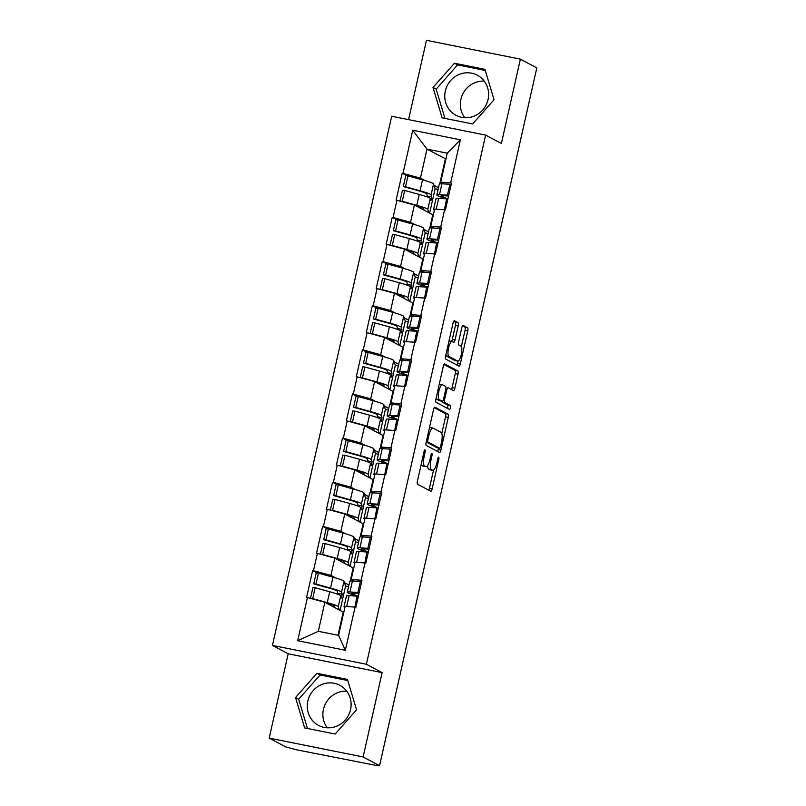 <?xml version="1.0" encoding="UTF-8"?>
<svg xmlns="http://www.w3.org/2000/svg" width="806" height="806" viewBox="0 0 806 806"><rect width="100%" height="100%" fill="white"/><g stroke="black" fill="none" stroke-linecap="round" stroke-linejoin="round"><path stroke-width="1.21" d="M425.044 449.869A1.995 0.564 101.3 0 0 424.994 449.859A1.995 0.564 101.3 0 0 424.087 451.541L417.437 481.051A2.861 0.806 101.3 0 0 417.548 484.225L430.797 491.267A2.861 0.806 101.3 0 0 430.857 491.297A2.861 0.806 101.3 0 0 432.157 488.879L438.807 459.37A1.995 0.564 101.3 0 0 438.736 457.153A1.995 0.564 101.3 0 0 438.686 457.143A1.995 0.564 101.3 0 0 437.779 458.826L436.923 462.644A9.138 2.569 101.3 0 1 432.762 470.351A9.138 2.569 101.3 0 1 432.56 470.281L431.452 469.686A9.138 2.569 101.3 0 1 431.099 459.551L431.966 455.733A1.995 0.564 101.3 0 0 431.885 453.516A1.995 0.564 101.3 0 0 431.845 453.496A1.995 0.564 101.3 0 0 430.938 455.178L430.072 459.007A9.138 2.569 101.3 0 1 425.921 466.714A9.138 2.569 101.3 0 1 425.709 466.634L424.611 466.049A9.138 2.569 101.3 0 1 424.258 455.904L425.115 452.085A1.995 0.564 101.3 0 0 425.044 449.869M464.75 117.716A22.699 21.712 118 0 1 460.921 99.269A22.699 21.712 118 0 1 484.215 81.104M445.325 90.977A22.699 21.712 -62 0 0 456.025 115.308A22.699 21.712 -62 0 0 488.043 99.551A22.699 21.712 -62 0 0 477.343 75.22A22.699 21.712 -62 0 0 445.325 90.977M327.256 727.808A22.699 21.712 118 0 1 323.438 709.361A22.699 21.712 118 0 1 346.731 691.195M350.55 709.643A22.699 21.712 118 0 1 318.531 725.39A22.699 21.712 118 0 1 307.832 701.059A22.699 21.712 118 0 1 339.85 685.312A22.699 21.712 118 0 1 350.55 709.643M458.211 325.906A2.861 0.806 101.3 0 0 458.1 322.743L454.383 320.758A2.861 0.806 101.3 0 0 454.322 320.738A2.861 0.806 101.3 0 0 453.022 323.146L445.637 355.92A2.861 0.806 101.3 0 0 445.748 359.093L458.997 366.146A2.861 0.806 101.3 0 0 459.057 366.166A2.861 0.806 101.3 0 0 460.357 363.758L467.742 330.984A2.861 0.806 101.3 0 0 467.631 327.81L463.148 325.423A2.861 0.806 101.3 0 0 463.077 325.402A2.861 0.806 101.3 0 0 461.778 327.81L458.624 341.835A2.861 0.806 101.3 0 0 458.735 345.008L460.961 346.187A7.637 2.146 101.3 0 1 461.324 354.358A7.637 2.146 101.3 0 1 457.778 361.108A7.637 2.146 101.3 0 1 457.607 361.048L448.882 356.413A7.637 2.146 101.3 0 1 448.519 348.242A7.637 2.146 101.3 0 1 452.065 341.482A7.637 2.146 101.3 0 1 452.237 341.553L453.687 342.318A2.861 0.806 101.3 0 0 453.748 342.349A2.861 0.806 101.3 0 0 455.047 339.941L458.211 325.906L455.471 325.362A2.861 0.806 101.3 0 0 455.36 322.188L453.677 321.292M382.125 672.637L288.195 653.787L269.194 738.105L363.123 756.965L382.125 672.637L366.377 664.265L485.625 135.106L501.382 143.478L520.384 59.15L536.806 67.895L379.545 765.7L376.724 765.136M363.123 756.965L379.545 765.7M434.918 407.141A2.861 0.806 101.3 0 0 434.847 407.121A2.861 0.806 101.3 0 0 433.557 409.529L426.162 442.303A2.861 0.806 101.3 0 0 426.273 445.476L439.532 452.519A2.861 0.806 101.3 0 0 439.592 452.549A2.861 0.806 101.3 0 0 440.892 450.141L448.277 417.367A2.861 0.806 101.3 0 0 448.166 414.193L434.787 407.121M435.905 399.111L443.29 366.337A2.861 0.806 101.3 0 1 444.59 363.929A2.861 0.806 101.3 0 1 444.65 363.949L457.899 371.002A2.861 0.806 101.3 0 1 458.01 374.175L454.846 388.2A2.861 0.806 101.3 0 1 453.556 390.608A2.861 0.806 101.3 0 1 453.486 390.588L448.116 387.726A2.861 0.806 101.3 0 0 448.045 387.706A2.861 0.806 101.3 0 0 446.756 390.114L444.65 399.413A2.861 0.806 101.3 0 0 444.761 402.587L450.363 405.559A1.995 0.564 101.3 0 1 450.453 407.695A1.995 0.564 101.3 0 1 449.526 409.468A1.995 0.564 101.3 0 1 449.486 409.448L436.016 402.285A2.861 0.806 101.3 0 1 435.905 399.111M366.377 664.265L272.448 645.405L391.696 116.245L485.625 135.106M407 175.779L402.184 173.219L396.129 200.1L414.395 205.006L432.772 214.779L429.8 227.957M402.184 173.219L403.01 173.381L412.732 130.229L460.377 139.801L450.655 182.952L451.481 183.113L445.416 209.993L444.6 209.832L440.711 227.091L441.527 227.262L435.472 254.142L434.646 253.971L430.757 271.239L431.583 271.4L425.528 298.28L424.702 298.119L420.813 315.378L421.629 315.549L415.574 342.429L414.758 342.258L410.869 359.526L411.685 359.688L405.63 386.568L404.803 386.406L400.914 403.665L401.741 403.836L395.675 430.716L394.859 430.545L390.97 447.814L391.787 447.975L385.731 474.855L384.905 474.694L381.016 491.952L381.843 492.123L375.787 519.004L374.961 518.832L371.072 536.101L371.888 536.262L365.833 563.142L365.017 562.981L361.118 580.239L361.944 580.411L355.889 607.291L355.063 607.12L345.341 650.281L297.686 640.71L307.418 597.558L324.858 602.304L343.235 612.076L338.006 635.259M317.463 573.076L312.647 570.517L306.592 597.397L307.418 597.558M312.647 570.517L313.474 570.678L317.363 553.42L334.802 558.155L353.179 567.928L350.217 581.106M327.417 528.927L322.601 526.368L316.536 553.248L317.363 553.42M322.601 526.368L323.418 526.53L327.307 509.271L344.756 514.016L363.133 523.789L360.161 536.967M337.361 484.789L332.546 482.23L326.49 509.11L327.307 509.271M332.546 482.23L333.372 482.391L337.261 465.133L354.7 469.868L373.077 479.641L370.105 492.819M347.305 440.64L342.5 438.081L336.434 464.961L337.261 465.133M342.5 438.081L343.316 438.242L347.205 420.984L364.655 425.729L383.031 435.502L380.059 448.68M357.26 396.502L352.444 393.943L346.389 420.823L347.205 420.984M352.444 393.943L353.27 394.104L357.159 376.845L374.599 381.581L392.975 391.353L390.003 404.531M367.204 352.353L362.388 349.794L356.333 376.674L357.159 376.845M362.388 349.794L363.214 349.955L367.103 332.697L384.543 337.442L402.919 347.215L399.957 360.393M377.158 308.214L372.342 305.655L366.287 332.535L367.103 332.697M372.342 305.655L373.158 305.817L377.057 288.558L394.497 293.293L412.874 303.066L409.901 316.244M387.102 264.066L382.286 261.507L376.231 288.387L377.057 288.558M382.286 261.507L383.112 261.668L387.001 244.409L404.441 249.155L422.818 258.928L419.855 272.106M397.056 219.927L392.24 217.368L386.175 244.248L387.001 244.409M392.24 217.368L393.056 217.529L396.945 200.271M433.981 228.048L430.767 226.335L434.656 209.076L444.6 209.832M414.395 205.006L410.506 222.275L415.211 224.773M424.037 229.468L428.53 231.856M433.346 214.9L432.772 214.779M430.767 226.335L440.711 227.091M393.056 217.529L410.506 222.275M424.037 272.196L420.823 270.484L424.712 253.225L434.646 253.971M404.441 249.155L400.552 266.413L405.267 268.922M414.093 273.617L418.576 276.005M423.392 259.038L422.818 258.928M420.823 270.484L430.757 271.239M383.112 261.668L400.552 266.413M414.083 316.335L410.869 314.622L414.758 297.364L424.702 298.119M394.497 293.293L390.608 310.562L395.313 313.06M404.149 317.755L408.632 320.143M413.448 303.187L412.874 303.066M410.869 314.622L420.813 315.378M373.158 305.817L390.608 310.562M404.138 360.484L400.925 358.771L404.814 341.512L414.758 342.258M384.543 337.442L380.654 354.7L385.369 357.209M394.194 361.904L398.678 364.292M403.504 347.326L402.919 347.215M400.925 358.771L410.869 359.526M363.214 349.955L380.654 354.7M394.184 404.622L390.97 402.909L394.859 385.651L404.803 386.406M374.599 381.581L370.71 398.849L375.425 401.348M384.25 406.043L388.734 408.43M393.55 391.474L392.975 391.353M390.97 402.909L400.914 403.665M353.27 394.104L370.71 398.849M384.24 448.771L381.026 447.058L384.915 429.8L394.859 430.545M364.655 425.729L360.756 442.988L365.471 445.496M374.296 450.191L378.79 452.579M383.606 435.613L383.031 435.502M381.026 447.058L390.97 447.814M343.316 438.242L360.756 442.988M374.296 492.909L371.072 491.197L374.971 473.938L384.905 474.694M354.7 469.868L350.812 487.136L355.527 489.635M364.352 494.33L368.836 496.718M373.652 479.761L373.077 479.641M371.072 491.197L381.016 491.952M333.372 482.391L350.812 487.136M364.342 537.058L361.128 535.345L365.017 518.087L374.961 518.832M344.756 514.016L340.867 531.275L345.573 533.784M354.408 538.479L358.892 540.866M363.708 523.9L363.133 523.789M361.128 535.345L371.072 536.101M323.418 526.53L340.867 531.275M354.398 581.197L351.184 579.484L355.073 562.225L365.017 562.981M334.802 558.155L330.913 575.424L335.628 577.922M344.454 582.617L348.938 585.005M353.763 568.049L353.179 567.928M351.184 579.484L361.118 580.239M313.474 570.678L330.913 575.424M269.194 738.105L285.616 746.85L296.155 749.731L376.644 765.519M324.858 602.304L318.32 631.31L338.591 635.38L345.119 606.374L355.063 607.12M343.809 612.187L343.235 612.076M338.591 635.38L345.341 650.281M297.686 640.71L318.32 631.31M520.384 59.15L426.455 40.3L408.571 119.641M288.195 653.787L272.448 645.405M443.935 183.909L440.711 182.196L447.249 153.19L426.989 149.12L420.45 178.126L425.165 180.635M445.94 159.014L426.989 149.12L412.732 130.229M433.991 185.33L438.474 187.717M445.365 158.893L439.744 183.818M440.711 182.196L450.655 182.952M447.249 153.19L460.377 139.801M403.01 173.381L420.45 178.126M295.53 697.553L304.628 727.919L335.145 734.044L356.554 709.804L347.457 679.428L316.939 673.302L295.53 697.553L298.673 699.225L307.449 728.483M472.638 123.953L494.048 99.712L484.94 69.346L454.433 63.221L433.013 87.461L442.121 117.827L472.638 123.953M421.165 464.488A9.138 2.569 101.3 0 0 421.87 465.495L424.611 466.049M425.921 466.714L423.18 466.16A9.138 2.569 101.3 0 1 422.979 466.09L421.87 465.495M427.633 465.455A9.138 2.569 101.3 0 0 428.721 469.142L431.452 469.686M432.762 470.351L430.021 469.807A9.138 2.569 101.3 0 1 429.82 469.727L428.721 469.142M428.762 490.189A2.861 0.806 101.3 0 0 429.417 488.335L433.517 470.15M441.809 433.376L445.537 416.813A2.861 0.806 101.3 0 0 445.426 413.639L434.212 407.675M437.497 451.441A2.861 0.806 101.3 0 0 438.152 449.587L438.514 447.995M427.885 439.794A1.995 0.564 101.3 0 0 427.966 442.02L439.592 448.207A1.995 0.564 101.3 0 0 439.643 448.217A1.995 0.564 101.3 0 0 440.55 446.534L441.456 442.504A9.138 2.569 101.3 0 0 441.104 432.369L433.154 428.137A9.138 2.569 101.3 0 0 432.953 428.067A9.138 2.569 101.3 0 0 428.792 435.774L427.885 439.794L426.787 439.572M436.953 447.673A1.995 0.564 101.3 0 1 436.902 447.673A1.995 0.564 101.3 0 1 436.862 447.652L426.233 442M430.414 427.583A9.138 2.569 101.3 0 0 430.213 427.512A9.138 2.569 101.3 0 0 429.457 427.714M443.945 364.483L455.158 370.448L457.899 371.002M451.451 389.5A2.861 0.806 101.3 0 0 452.116 387.646L455.269 373.621A2.861 0.806 101.3 0 0 455.158 370.448M441.698 401.156A2.861 0.806 101.3 0 0 442.031 402.033L447.622 405.015L450.363 405.559M447.35 408.31A1.995 0.564 101.3 0 0 447.844 406.315A1.995 0.564 101.3 0 0 447.622 405.015M442.534 384.754A7.637 2.146 101.3 0 0 442.363 384.694A7.637 2.146 101.3 0 0 438.827 391.454A7.637 2.146 101.3 0 0 439.189 399.615L442.262 401.257A2.861 0.806 101.3 0 0 442.323 401.277A2.861 0.806 101.3 0 0 443.622 398.869L445.718 389.56A2.861 0.806 101.3 0 0 445.607 386.396L442.534 384.754M439.794 384.21A7.637 2.146 101.3 0 0 439.633 384.15A7.637 2.146 101.3 0 0 439.27 384.18M436.016 398.587A7.637 2.146 101.3 0 0 436.449 399.071L439.189 399.615M439.653 400.733A2.861 0.806 101.3 0 1 439.582 400.723A2.861 0.806 101.3 0 1 439.522 400.703L436.449 399.071M451.562 341.381A2.861 0.806 101.3 0 0 452.307 339.386L455.471 325.362M445.748 355.436A7.637 2.146 101.3 0 0 446.151 355.859L448.882 356.413M455.219 360.574A7.637 2.146 101.3 0 1 455.037 360.564A7.637 2.146 101.3 0 1 454.866 360.504L446.151 355.859M461.354 346.62L465.012 330.43A2.861 0.806 101.3 0 0 464.901 327.256L462.443 325.956M456.962 365.058A2.861 0.806 101.3 0 0 457.617 363.204L458.1 361.098M347.789 680.546L320.093 674.985L298.673 699.225M320.093 674.985L316.939 673.302M485.272 70.454L457.576 64.893L436.167 89.134L444.942 118.401M436.167 89.134L433.013 87.461M457.576 64.893L454.433 63.221M356.03 596.077L350.207 593.891A23.868 1.914 12.7 0 1 348.132 592.994A23.868 1.914 12.7 0 1 347.305 592.249A23.868 1.914 12.7 0 1 349.955 591.967L357.884 592.46L360.342 581.569L352.413 581.076A23.868 1.914 12.7 0 0 349.764 581.358L347.305 592.249M358.378 596.218L353.935 594.546A19.495 1.562 12.7 0 1 352.242 593.81A19.495 1.562 12.7 0 1 351.567 593.206A19.495 1.562 12.7 0 1 353.723 592.984L359.033 593.307M344.857 607.563A23.868 1.914 12.7 0 1 344.847 607.563A23.868 1.914 12.7 0 1 344.021 606.827A23.868 1.914 12.7 0 1 345.089 606.505M337.795 594.274L337.301 591.211A19.495 1.562 12.7 0 0 328.294 587.876L313.736 583.856L315.982 584.048L318.43 573.157L316.194 572.965L313.736 583.856M334.561 607.462L334.016 605.78A19.495 1.562 -167.3 0 0 325.261 602.515M315.982 584.048L330.541 588.068A23.868 1.914 12.7 0 1 341.553 592.148L342.258 594.294L341.422 597.971L340.726 595.825A23.868 1.914 12.7 0 0 329.704 591.745L315.146 587.735L312.698 598.626L327.256 602.646L329.704 591.745M339.346 610.011L338.268 606.727A23.868 1.914 -167.3 0 0 327.256 602.646M340.092 610.404L345.583 586.053L344.011 581.257A23.868 1.914 -167.3 0 0 332.989 577.177L318.43 573.157M310.461 598.384L312.909 587.534L315.146 587.735M310.683 598.445L312.698 598.626M358.317 596.48L357.058 596.148L354.872 607.109M344.021 606.827L346.479 595.926A23.868 1.914 12.7 0 1 349.129 595.644L357.058 596.148M350.711 606.797L354.6 607.039M348.565 586.657L345.583 586.053M361.602 581.912L360.342 581.569M359.154 592.803L357.884 592.46M342.258 594.294L337.996 593.347M365.984 551.939L360.161 549.742A23.868 1.914 12.7 0 1 358.076 548.846A23.868 1.914 12.7 0 1 357.26 548.11A23.868 1.914 12.7 0 1 359.899 547.828L367.838 548.322L370.286 537.431L362.357 536.927A23.868 1.914 12.7 0 0 359.708 537.209L357.26 548.11M368.332 552.08L363.889 550.407A19.495 1.562 12.7 0 1 362.186 549.672A19.495 1.562 12.7 0 1 361.511 549.067A19.495 1.562 12.7 0 1 363.677 548.836L368.987 549.168M354.801 563.424A23.868 1.914 12.7 0 1 354.791 563.414A23.868 1.914 12.7 0 1 353.975 562.679A23.868 1.914 12.7 0 1 355.043 562.366M347.739 550.125L347.245 547.062A19.495 1.562 12.7 0 0 338.248 543.728L323.69 539.708L325.926 539.909L328.385 529.018L326.138 528.817L323.69 539.708M344.515 563.323L343.961 561.641A19.495 1.562 -167.3 0 0 335.205 558.377M325.926 539.909L340.485 543.929A23.868 1.914 12.7 0 1 351.507 548.009L352.202 550.145L351.376 553.833L350.67 551.687A23.868 1.914 12.7 0 0 339.658 547.606L325.1 543.587L322.642 554.478L337.2 558.498L339.658 547.606M349.29 565.862L348.222 562.578A23.868 1.914 -167.3 0 0 337.2 558.498M350.036 566.265L355.527 541.914L353.955 537.108A23.868 1.914 -167.3 0 0 342.943 533.038L328.385 529.018M320.415 554.246L322.853 543.395L325.1 543.587M320.637 554.306L322.642 554.478M368.271 552.342L367.002 551.999L364.826 562.971M353.975 562.679L356.423 551.788A23.868 1.914 12.7 0 1 359.073 551.505L367.002 551.999M360.655 562.648L364.554 562.89M358.519 542.519L355.527 541.914M371.556 537.763L370.286 537.431M369.098 548.654L367.838 548.322M352.202 550.145L347.95 549.208M375.928 507.79L370.105 505.604A23.868 1.914 12.7 0 1 368.03 504.707A23.868 1.914 12.7 0 1 367.204 503.962A23.868 1.914 12.7 0 1 369.853 503.679L377.782 504.173L380.241 493.282L372.301 492.788A23.868 1.914 12.7 0 0 369.662 493.07L367.204 503.962M378.276 507.931L373.833 506.259A19.495 1.562 12.7 0 1 372.13 505.523A19.495 1.562 12.7 0 1 371.465 504.919A19.495 1.562 12.7 0 1 373.621 504.697L378.931 505.019M364.745 519.276L364.745 519.276A23.868 1.914 12.7 0 1 363.919 518.54A23.868 1.914 12.7 0 1 364.987 518.218M357.683 505.987L357.189 502.924A19.495 1.562 12.7 0 0 348.192 499.589L333.634 495.569L335.88 495.761L338.329 484.869L336.092 484.678L333.634 495.569M354.459 519.175L353.905 517.492A19.495 1.562 -167.3 0 0 345.159 514.228M335.88 495.761L350.439 499.78A23.868 1.914 12.7 0 1 361.451 503.861L362.156 506.007L361.32 509.684L360.625 507.538A23.868 1.914 12.7 0 0 349.603 503.458L335.044 499.448L332.596 510.339L347.154 514.359L349.603 503.458M359.244 521.724L358.166 518.439A23.868 1.914 -167.3 0 0 347.154 514.359M359.99 522.117L365.471 497.765L363.909 492.97A23.868 1.914 -167.3 0 0 352.887 488.889L338.329 484.869M330.359 510.097L332.807 499.246L335.044 499.448M330.581 510.158L332.596 510.339M378.216 508.193L376.956 507.861L374.77 518.822M363.919 518.54L366.377 507.639A23.868 1.914 12.7 0 1 369.017 507.357L376.956 507.861M370.609 518.51L374.498 518.752M368.463 498.37L365.471 497.765M381.5 493.625L380.241 493.282M379.052 504.516L377.782 504.173M362.156 506.007L357.894 505.06M385.883 463.651L380.049 461.455A23.868 1.914 12.7 0 1 377.974 460.558A23.868 1.914 12.7 0 1 377.148 459.823A23.868 1.914 12.7 0 1 379.797 459.541L387.736 460.035L390.185 449.144L382.256 448.64A23.868 1.914 12.7 0 0 379.606 448.922L377.148 459.823M388.23 463.793L383.777 462.12A19.495 1.562 12.7 0 1 382.084 461.385A19.495 1.562 12.7 0 1 381.409 460.78A19.495 1.562 12.7 0 1 383.575 460.548L388.885 460.881M374.699 475.137A23.868 1.914 12.7 0 1 374.689 475.127A23.868 1.914 12.7 0 1 373.863 474.391A23.868 1.914 12.7 0 1 374.931 474.079M367.637 461.838L367.143 458.775A19.495 1.562 12.7 0 0 358.136 455.44L343.578 451.42L345.824 451.622L348.283 440.731L346.036 440.529L343.578 451.42M364.403 475.036L363.859 473.344A19.495 1.562 -167.3 0 0 355.103 470.089M345.824 451.622L360.383 455.642A23.868 1.914 12.7 0 1 371.395 459.722L372.1 461.858L371.274 465.546L370.569 463.4A23.868 1.914 12.7 0 0 359.557 459.319L344.998 455.299L342.54 466.19L357.098 470.21L359.557 459.319M369.188 477.575L368.11 474.291A23.868 1.914 -167.3 0 0 357.098 470.21M369.934 477.978L375.425 453.627L373.853 448.821A23.868 1.914 -167.3 0 0 362.841 444.751L348.283 440.731M340.303 465.959L342.752 455.108L344.998 455.299M340.535 466.019L342.54 466.19M388.17 464.055L386.9 463.712L384.714 474.684M373.863 474.391L376.321 463.5A23.868 1.914 12.7 0 1 378.971 463.218L386.9 463.712M380.553 474.361L384.452 474.603M378.417 454.231L375.425 453.627M391.454 449.476L390.185 449.144M388.996 460.367L387.736 460.035M372.1 461.858L367.838 460.921M395.827 419.503L390.003 417.317A23.868 1.914 12.7 0 1 387.928 416.42A23.868 1.914 12.7 0 1 387.102 415.674A23.868 1.914 12.7 0 1 389.751 415.392L397.68 415.886L400.139 404.995L392.2 404.501A23.868 1.914 12.7 0 0 389.56 404.783L387.102 415.674M398.174 419.644L393.731 417.971A19.495 1.562 12.7 0 1 392.028 417.236A19.495 1.562 12.7 0 1 391.363 416.631A19.495 1.562 12.7 0 1 393.519 416.41L398.829 416.732M384.643 430.988L384.643 430.988A23.868 1.914 12.7 0 1 383.817 430.253A23.868 1.914 12.7 0 1 384.885 429.93M377.581 417.699L377.087 414.637A19.495 1.562 12.7 0 0 368.09 411.302L353.532 407.282L355.768 407.473L358.227 396.582L355.99 396.391L353.532 407.282M374.357 430.888L373.803 429.205A19.495 1.562 -167.3 0 0 365.058 425.941M355.768 407.473L370.327 411.493A23.868 1.914 12.7 0 1 381.349 415.574L382.044 417.72L381.218 421.397L380.513 419.251A23.868 1.914 12.7 0 0 369.501 415.171L354.942 411.161L352.484 422.052L367.042 426.072L369.501 415.171M379.132 433.437L378.064 430.152A23.868 1.914 -167.3 0 0 367.042 426.072M379.888 433.83L385.369 409.478L383.797 404.683A23.868 1.914 -167.3 0 0 372.785 400.602L358.227 396.582M350.257 421.81L352.706 410.959L354.942 411.161M350.479 421.87L352.484 422.052M398.114 419.906L396.854 419.563L394.668 430.535M383.817 430.253L386.276 419.352A23.868 1.914 12.7 0 1 388.915 419.07L396.854 419.563M390.497 430.223L394.396 430.464M388.361 410.083L385.369 409.478M401.398 405.337L400.139 404.995M398.94 416.228L397.68 415.886M382.044 417.72L377.792 416.773M405.771 375.364L399.947 373.168A23.868 1.914 12.7 0 1 397.872 372.271A23.868 1.914 12.7 0 1 397.046 371.536A23.868 1.914 12.7 0 1 399.695 371.254L407.624 371.747L410.083 360.856L402.154 360.353A23.868 1.914 12.7 0 0 399.504 360.635L397.046 371.536M408.118 375.505L403.675 373.833A19.495 1.562 12.7 0 1 401.982 373.097A19.495 1.562 12.7 0 1 401.307 372.493A19.495 1.562 12.7 0 1 403.474 372.261L408.773 372.594M394.597 386.85A23.868 1.914 12.7 0 1 394.587 386.84A23.868 1.914 12.7 0 1 393.761 386.104A23.868 1.914 12.7 0 1 394.829 385.792M387.535 373.551L387.041 370.488A19.495 1.562 12.7 0 0 378.034 367.153L363.476 363.133L365.723 363.335L368.181 352.444L365.934 352.242L363.476 363.133M384.301 386.749L383.757 385.056A19.495 1.562 -167.3 0 0 375.002 381.802M365.723 363.335L380.281 367.355A23.868 1.914 12.7 0 1 391.293 371.435L391.998 373.571L391.162 377.258L390.467 375.112A23.868 1.914 12.7 0 0 379.445 371.032L364.896 367.012L362.438 377.903L376.996 381.923L379.445 371.032M389.086 389.288L388.008 386.003A23.868 1.914 -167.3 0 0 376.996 381.923M389.832 389.691L395.323 365.34L393.751 360.534A23.868 1.914 -167.3 0 0 382.729 356.464L368.181 352.444M360.201 377.671L362.65 366.821L364.896 367.012M360.423 377.732L362.438 377.903M408.058 375.767L406.798 375.425L404.612 386.396M393.761 386.104L396.22 375.213A23.868 1.914 12.7 0 1 398.869 374.931L406.798 375.425M400.451 386.074L404.34 386.316M398.305 365.944L395.323 365.34M411.342 361.189L410.083 360.856M408.894 372.08L407.624 371.747M391.998 373.571L387.736 372.634M415.725 331.216L409.901 329.019A23.868 1.914 12.7 0 1 407.816 328.133A23.868 1.914 12.7 0 1 407 327.387A23.868 1.914 12.7 0 1 409.639 327.105L417.579 327.599L420.027 316.708L412.098 316.214A23.868 1.914 12.7 0 0 409.448 316.496L407 327.387M418.072 331.357L413.629 329.684A19.495 1.562 12.7 0 1 411.926 328.949A19.495 1.562 12.7 0 1 411.251 328.344A19.495 1.562 12.7 0 1 413.418 328.123L418.727 328.445M404.541 342.701A23.868 1.914 12.7 0 1 404.531 342.701A23.868 1.914 12.7 0 1 403.715 341.966A23.868 1.914 12.7 0 1 404.783 341.643M397.479 329.412L396.985 326.349A19.495 1.562 12.7 0 0 387.988 323.015L373.43 318.995L375.667 319.186L378.125 308.295L375.878 308.104L373.43 318.995M394.255 342.6L393.701 340.918A19.495 1.562 -167.3 0 0 384.946 337.654M375.667 319.186L390.225 323.206A23.868 1.914 12.7 0 1 401.247 327.286L401.942 329.432L401.116 333.11L400.411 330.964A23.868 1.914 12.7 0 0 389.399 326.883L374.84 322.874L372.382 333.765L386.94 337.785L389.399 326.883M399.03 345.149L397.963 341.865A23.868 1.914 -167.3 0 0 386.94 337.785M399.776 345.542L405.267 321.191L403.695 316.395A23.868 1.914 -167.3 0 0 392.683 312.315L378.125 308.295M370.156 333.523L372.594 322.672L374.84 322.874M370.377 333.583L372.382 333.765M418.012 331.619L416.742 331.276L414.566 342.248M403.715 341.966L406.164 331.065A23.868 1.914 12.7 0 1 408.813 330.782L416.742 331.276M410.395 341.935L414.294 342.177M408.259 321.796L405.267 321.191M421.296 317.05L420.027 316.708M418.838 327.941L417.579 327.599M401.942 329.432L397.69 328.485M425.669 287.077L419.845 284.881A23.868 1.914 12.7 0 1 417.77 283.984A23.868 1.914 12.7 0 1 416.944 283.249A23.868 1.914 12.7 0 1 419.594 282.966L427.523 283.46L429.981 272.569L422.042 272.065A23.868 1.914 12.7 0 0 419.402 272.347L416.944 283.249M428.016 287.218L423.573 285.546A19.495 1.562 12.7 0 1 421.881 284.81A19.495 1.562 12.7 0 1 421.206 284.206A19.495 1.562 12.7 0 1 423.362 283.974L428.671 284.306M414.486 298.563A23.868 1.914 12.7 0 1 414.486 298.552A23.868 1.914 12.7 0 1 413.659 297.817A23.868 1.914 12.7 0 1 414.727 297.505M407.423 285.264L406.929 282.201A19.495 1.562 12.7 0 0 397.932 278.866L383.374 274.846L385.621 275.048L388.069 264.156L385.832 263.955L383.374 274.846M404.199 298.462L403.645 296.769A19.495 1.562 -167.3 0 0 394.9 293.515M385.621 275.048L400.179 279.067A23.868 1.914 12.7 0 1 411.191 283.148L411.896 285.284L411.06 288.971L410.365 286.825A23.868 1.914 12.7 0 0 399.343 282.745L384.784 278.725L382.336 289.616L396.895 293.636L399.343 282.745M408.985 301.001L407.907 297.716A23.868 1.914 -167.3 0 0 396.895 293.636M409.73 301.404L415.211 277.052L413.649 272.247A23.868 1.914 -167.3 0 0 402.627 268.166L388.069 264.156M380.1 289.384L382.548 278.533L384.784 278.725M380.321 289.445L382.336 289.616M427.956 287.48L426.696 287.138L424.51 298.109M413.659 297.817L416.118 286.926A23.868 1.914 12.7 0 1 418.757 286.644L426.696 287.138M420.349 297.787L424.238 298.029M418.203 277.647L415.211 277.052M431.24 272.902L429.981 272.569M428.792 283.793L427.523 283.46M411.896 285.284L407.635 284.347M435.623 242.928L429.8 240.732A23.868 1.914 12.7 0 1 427.714 239.835A23.868 1.914 12.7 0 1 426.898 239.1A23.868 1.914 12.7 0 1 429.538 238.818L437.477 239.311L439.925 228.42L431.996 227.927A23.868 1.914 12.7 0 0 429.346 228.209L426.898 239.1M437.97 243.069L433.527 241.397A19.495 1.562 12.7 0 1 431.825 240.662A19.495 1.562 12.7 0 1 431.15 240.057A19.495 1.562 12.7 0 1 433.316 239.835L438.625 240.158M424.44 254.414A23.868 1.914 12.7 0 1 424.43 254.414A23.868 1.914 12.7 0 1 423.613 253.678A23.868 1.914 12.7 0 1 424.681 253.356M417.377 241.125L416.883 238.062A19.495 1.562 12.7 0 0 407.876 234.727L393.328 230.707L395.565 230.899L398.023 220.008L395.776 219.816L393.328 230.707M414.153 254.313L413.599 252.631A19.495 1.562 -167.3 0 0 404.844 249.366M395.565 230.899L410.123 234.919A23.868 1.914 12.7 0 1 421.135 238.999L421.84 241.145L421.014 244.823L420.309 242.677A23.868 1.914 12.7 0 0 409.297 238.596L394.739 234.586L392.28 245.477L406.839 249.497L409.297 238.596M418.929 256.862L417.851 253.568A23.868 1.914 -167.3 0 0 406.839 249.497M419.674 257.255L425.165 232.904L423.593 228.108A23.868 1.914 -167.3 0 0 412.581 224.028L398.023 220.008M390.044 245.236L392.492 234.385L394.739 234.586M390.275 245.296L392.28 245.477M437.91 243.331L436.64 242.989L434.454 253.961M423.613 253.678L426.062 242.777A23.868 1.914 12.7 0 1 428.711 242.495L436.64 242.989M430.293 253.648L434.192 253.89M428.157 233.508L425.165 232.904M441.194 228.763L439.925 228.42M438.736 239.654L437.477 239.311M421.84 241.145L417.579 240.198M445.567 198.79L439.744 196.593A23.868 1.914 12.7 0 1 437.668 195.697A23.868 1.914 12.7 0 1 436.842 194.961A23.868 1.914 12.7 0 1 439.492 194.679L447.421 195.173L449.879 184.282L441.94 183.778A23.868 1.914 12.7 0 0 439.3 184.06L436.842 194.961M447.914 198.931L443.471 197.258A19.495 1.562 12.7 0 1 441.769 196.523A19.495 1.562 12.7 0 1 441.104 195.918A19.495 1.562 12.7 0 1 443.26 195.687L448.569 196.019M434.384 210.275A23.868 1.914 12.7 0 1 434.384 210.265A23.868 1.914 12.7 0 1 433.557 209.53A23.868 1.914 12.7 0 1 434.625 209.217M427.321 196.976L426.827 193.914A19.495 1.562 12.7 0 0 417.83 190.579L403.272 186.559L405.509 186.76L407.967 175.869L405.73 175.668L403.272 186.559M424.097 210.175L423.543 208.482A19.495 1.562 -167.3 0 0 414.798 205.228M405.509 186.76L420.067 190.78A23.868 1.914 12.7 0 1 431.089 194.861L431.784 196.996L430.958 200.684L430.263 198.538A23.868 1.914 12.7 0 0 419.241 194.458L404.683 190.438L402.234 201.329L416.783 205.349L419.241 194.458M428.873 212.713L427.805 209.429A23.868 1.914 -167.3 0 0 416.783 205.349M429.628 213.116L435.109 188.765L433.547 183.959A23.868 1.914 -167.3 0 0 422.525 179.879L407.967 175.869M399.998 201.097L402.446 190.246L404.683 190.438M400.219 201.157L402.234 201.329M447.854 199.193L446.595 198.85L444.408 209.812M433.557 209.53L436.016 198.639A23.868 1.914 12.7 0 1 438.655 198.357L446.595 198.85M440.237 209.5L444.136 209.741M438.101 189.36L435.109 188.765M451.138 184.614L449.879 184.282M448.68 195.505L447.421 195.173M431.784 196.996L427.533 196.06M423.15 455.682L424.258 455.904M422.979 466.09L425.709 466.634M430.857 455.511L431.966 455.733M430.001 459.329L431.099 459.551M429.82 469.727L432.56 470.281M437.708 459.148L438.807 459.37M429.417 488.335L432.157 488.879M424.016 451.864L425.115 452.085M445.426 413.639L448.166 414.193M445.537 416.813L448.277 417.367M438.152 449.587L440.892 450.141M426.303 441.688L427.966 442.02M436.862 447.652L439.592 448.207M427.694 435.552L428.792 435.774M455.269 373.621L458.01 374.175M452.116 387.646L454.846 388.2M445.647 389.892L446.756 390.114M443.542 399.192L444.65 399.413M442.031 402.033L444.761 402.587M439.522 400.703L442.262 401.257M452.307 339.386L455.047 339.941M454.866 360.504L457.607 361.048M464.901 327.256L467.631 327.81M465.012 330.43L467.742 330.984M457.617 363.204L460.357 363.758M455.36 322.188L458.1 322.743M338.268 606.727L340.726 595.825M341.553 592.148L344.011 581.257M353.935 594.546L354.287 593.015M346.681 606.485L349.129 595.644M349.955 591.967L352.413 581.076M330.541 588.068L332.989 577.177M348.222 562.578L350.67 551.687M351.507 548.009L353.955 537.108M363.889 550.407L364.231 548.876M356.625 562.346L359.073 551.505M359.899 547.828L362.357 536.927M340.485 543.929L342.943 533.038M358.166 518.439L360.625 507.538M361.451 503.861L363.909 492.97M373.833 506.259L374.175 504.727M366.579 518.198L369.017 507.357M369.853 503.679L372.301 492.788M350.439 499.78L352.887 488.889M368.11 474.291L370.569 463.4M371.395 459.722L373.853 448.821M383.777 462.12L384.13 460.579M376.523 474.059L378.971 463.218M379.797 459.541L382.256 448.64M360.383 455.642L362.841 444.751M378.064 430.152L380.513 419.251M381.349 415.574L383.797 404.683M393.731 417.971L394.074 416.44M386.477 429.91L388.915 419.07M389.751 415.392L392.2 404.501M370.327 411.493L372.785 400.602M388.008 386.003L390.467 375.112M391.293 371.435L393.751 360.534M403.675 373.833L404.028 372.291M396.421 385.772L398.869 374.931M399.695 371.254L402.154 360.353M380.281 367.355L382.729 356.464M397.963 341.865L400.411 330.964M401.247 327.286L403.695 316.395M413.629 329.684L413.972 328.153M406.375 341.623L408.813 330.782M409.639 327.105L412.098 316.214M390.225 323.206L392.683 312.315M407.907 297.716L410.365 286.825M411.191 283.148L413.649 272.247M423.573 285.546L423.916 284.004M416.319 297.485L418.757 286.644M419.594 282.966L422.042 272.065M400.179 279.067L402.627 268.166M417.851 253.568L420.309 242.677M421.135 238.999L423.593 228.108M433.527 241.397L433.87 239.866M426.263 253.336L428.711 242.495M429.538 238.818L431.996 227.927M410.123 234.919L412.581 224.028M427.805 209.429L430.263 198.538M431.089 194.861L433.547 183.959M443.471 197.258L443.814 195.717M436.217 209.197L438.655 198.357M439.492 194.679L441.94 183.778M420.067 190.78L422.525 179.879M436.902 447.673L439.643 448.217M430.213 427.512L432.953 428.067M439.633 384.15L442.363 384.694M439.582 400.723L442.323 401.277M449.325 340.938L452.065 341.482M455.037 360.564L457.778 361.108"/></g></svg>
